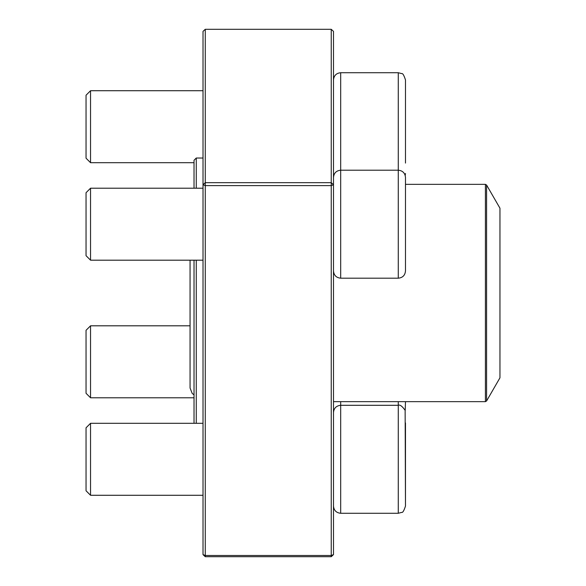 <?xml version="1.0" encoding="UTF-8"?>
<svg xmlns="http://www.w3.org/2000/svg" width="586" height="586" viewBox="0 0 586 586"><rect width="100%" height="100%" fill="white"/><g stroke="black" fill="none" stroke-linecap="round" stroke-linejoin="round"><path stroke-width="0.88" d="M405.475 163.076L405.475 79.923L405.475 163.076M90.544 162.703L86.047 158.205L86.047 95.218L90.544 90.72L90.544 162.703L194.025 162.703M405.475 260.565L405.475 187.835M398.275 72.723L340.686 72.723L340.686 170.211L398.275 170.211C402.648 170.636 405.051 173.038 405.475 177.411L405.475 270.988C405.051 275.361 402.648 277.757 398.275 278.189L398.275 72.723L401.747 73.616C402.743 73.199 403.988 75.301 405.475 79.923M333.493 177.411C333.917 173.038 336.32 170.636 340.686 170.211L340.686 278.189L398.275 278.189M90.544 260.191L86.047 255.694L86.047 192.706L90.544 188.209L90.544 260.191L203.02 260.191M340.686 401.652L340.686 513.277L398.275 513.277L398.275 405.3C399.85 404.435 402.135 406.105 405.138 410.325L405.475 506.077L405.475 422.924M90.544 495.28L86.047 490.782L86.047 427.795L90.544 423.297L90.544 495.28L203.02 495.28M405.475 401.652L405.204 410.544M90.544 325.809L90.544 397.791L86.047 393.294L86.047 330.306L90.544 325.809L190.054 325.809M333.764 410.544L333.493 408.589M194.025 423.297L194.025 260.191M194.025 188.209L194.025 160.278L196.273 158.03L196.273 188.209M196.273 260.191L196.273 423.297M486.578 400.978L499.953 377.809L499.953 208.191L486.578 185.022L486.578 400.978L485.406 401.652L485.406 184.348L405.475 184.348M331.244 29.3L333.493 31.38L333.493 554.62L331.244 555.484L331.244 556.7L205.268 556.7L205.268 555.484L331.244 555.484L331.244 185.616L205.268 185.616L205.268 555.484L203.02 554.62L203.02 31.38L205.268 29.3L205.268 182.678L331.244 182.678L331.244 29.3L205.268 29.3M203.02 554.62L205.268 556.7M331.244 556.7L333.493 554.62M203.02 184.751L205.268 185.616L205.268 182.678L203.02 184.751M333.493 184.751L331.244 182.678L331.244 185.616L333.493 184.751M333.493 412.5C333.917 408.127 336.32 405.724 340.686 405.3L398.275 405.3L398.275 401.652M90.544 90.72L203.02 90.72M333.764 175.456L333.493 173.5M340.686 72.723C336.32 73.155 333.917 75.55 333.493 79.923M405.204 175.456L405.475 173.5M90.544 188.209L203.02 188.209M340.686 278.189C336.32 277.757 333.917 275.361 333.493 270.988M90.544 423.297L203.02 423.297M340.686 513.277C336.32 512.845 333.917 510.45 333.493 506.077M398.275 513.277L401.747 512.384C402.743 512.801 403.988 510.699 405.475 506.077M90.544 397.791L194.025 397.791M485.406 401.652L333.493 401.652M203.02 158.03L196.273 158.03M485.406 184.348L486.578 185.022M190.054 260.191L190.054 387.998L192.208 393.433L194.025 394.876"/></g></svg>
